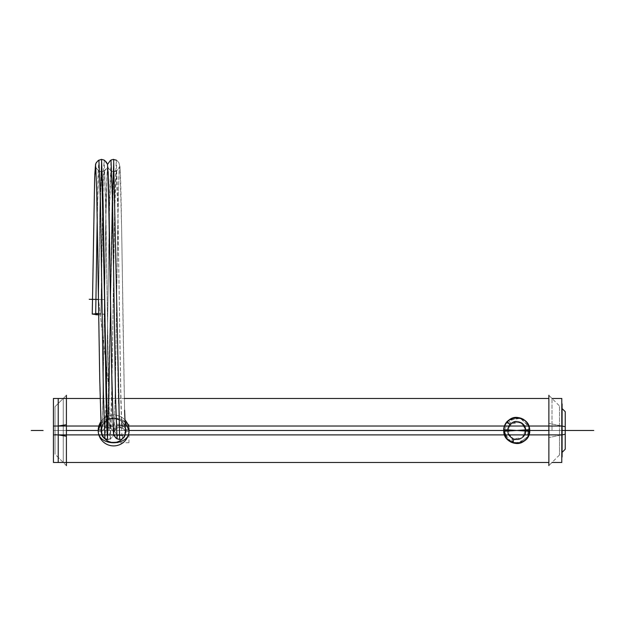 <?xml version="1.0" encoding="UTF-8"?>
<svg xmlns="http://www.w3.org/2000/svg" width="625" height="625" viewBox="0 0 625 625"><rect width="100%" height="100%" fill="white"/><g stroke="black" fill="none" stroke-linecap="round" stroke-linejoin="round"><path stroke-width="0.47" stroke-dasharray="3.12 2.34" d="M128.945 442.734L110.414 442.734L110.414 424.234L128.945 424.234L128.945 442.734M104.914 438.742L105.711 428.586L106.469 398.719L109.492 201.672L111 160.102C113.031 159.031 115 159.172 116.914 160.508L118.875 162.617L119.992 166.977C121.039 177.836 122.031 252.852 123.055 323.75L124.469 405.859L125.5 432.211C125.898 432.375 123.391 428.164 122.867 428.523L119.68 427.438C112 427.438 112 439.531 119.68 439.531C127.367 439.531 127.367 427.438 119.68 427.438C112 427.438 112 439.531 119.68 439.531L119.695 439.531C127.367 439.531 127.367 427.438 119.68 427.438L113.633 171.469L119.68 427.438C112 427.438 112 439.531 119.68 439.531C127.367 439.531 127.367 427.438 119.68 427.438L118.359 398.383L114.391 181.211L113.07 176.977L111.742 228.344L109.102 389.953L98.516 299.453C90.836 299.344 90.836 299.344 98.516 299.453C90.836 299.344 90.836 299.344 98.516 299.453L100.031 208.969L101.539 171.469L107.586 427.438L113.633 171.469L107.586 427.438L101.539 171.469L100.031 209.008L98.516 299.453C106.203 299.562 106.203 299.562 98.516 299.453C106.203 299.562 106.203 299.562 98.516 299.453L100.031 200.422L101.539 159.375L100.031 200.422L98.516 299.453C90.836 299.344 90.836 299.344 98.516 299.453C106.203 299.562 106.203 299.562 98.516 299.453C90.836 299.344 90.836 299.344 98.516 299.453C106.203 299.562 106.203 299.562 98.516 299.453C90.836 299.344 90.836 299.344 98.516 299.453L109.102 389.953L111.742 228.344L113.07 176.977L114.391 181.211L118.359 398.383L119.68 427.438C112 427.438 112 439.531 119.68 439.531C127.367 439.531 127.367 427.438 119.68 427.438C112 427.438 112 439.531 119.68 439.531C127.367 439.531 127.367 427.438 119.68 427.438L118.359 398.383L114.391 181.211L113.07 176.977L111.742 228.344L109.102 389.953L98.516 299.453C106.203 299.562 106.203 299.562 98.516 299.453L100.031 200.43L101.539 159.375L100.031 200.43L98.516 299.453C90.836 299.344 90.836 299.344 98.516 299.453C106.203 299.562 106.203 299.562 98.516 299.453L89.25 299.32M122.711 425.195L122.281 428.156L121.523 417.945L120.773 389.703L117.75 207.68L116.234 170.75L114.727 209.203L111.703 391.188L110.57 425.883L110.188 428.156L109.438 417.961L108.68 389.719L105.656 207.68L104.523 173.016L104.141 170.75L103.336 182.289L100.922 313.617L98.719 313.508L104.352 314.25L98.742 314.828L100.922 314.789L102.547 206.117L103.359 171.914L104.172 160.102L105.688 201.648L108.711 398.758L109.844 436.336L110.219 438.805L110.977 427.773L111.734 397.211L114.758 200.172L116.266 160.102L117.781 201.656L120.805 398.734L121.938 436.336L122.312 438.805L122.711 435.594L116.906 435.234L114.055 430.078L117.164 425.352L122.711 425.195M124.578 410.227L121.617 227.516L120.023 167.344L118.883 162.633L116.836 160.453L113.633 159.375L107.586 439.531L113.633 159.375L112.125 200.328L108.352 428.68L107.594 439.531L109.102 398.211L112.125 200.328L113.633 159.375L112.125 200.328L109.102 398.211L107.594 439.531C110.93 438.742 112.828 437.359 113.289 435.391C113.969 433.047 114.344 428.938 114.406 423.039C115.25 400.625 116.094 338.406 116.945 279.617L118.531 188.727L119.453 166.688C119.859 166.516 117.375 170.719 116.781 170.406C114.867 171.68 112.945 171.789 111.031 170.75L109.523 207.695L106.5 389.688L104.984 428.156L103.477 391.227L99.695 180.938L98.938 170.75L98.516 173.648L97.242 216.93M126.125 430.695L123.016 435.422L117.477 435.578L117.047 438.805C120.797 440.891 126.047 438.484 126.125 430.695L123.273 425.539L117.477 425.18L117.078 428.156L116.703 425.891L115.57 391.203L112.547 209.188L111.031 170.75M104.797 160.492L101.906 159.391L98.906 160.102L98.109 172.438L95.703 313.539M516.742 430.461L504.172 431.25L516.742 430.461L529.312 431.25L516.742 430.461C532.992 430.461 532.992 430.461 516.742 430.461C500.492 430.461 500.492 430.461 516.742 430.461L529.312 429.672L516.742 430.461L504.172 429.672L516.742 430.461C532.992 430.461 532.992 430.461 516.742 430.461C500.492 430.461 500.492 430.461 516.742 430.461L504.172 431.25C502.367 414.031 531.109 414.031 529.312 431.25L516.742 430.461C532.992 430.461 532.992 430.461 516.742 430.461C532.992 430.461 532.992 430.461 516.742 430.461C500.492 430.461 500.492 430.461 516.742 430.461C500.492 430.461 500.492 430.461 516.742 430.461L529.312 429.672L527.742 436.602L519.594 442.727L512.602 442.359L506.883 438.305L504.172 429.672L516.742 430.461C532.992 430.461 532.992 430.461 516.742 430.461C532.992 430.461 532.992 430.461 516.742 430.461C500.492 430.461 500.492 430.461 516.742 430.461C500.492 430.461 500.492 430.461 516.742 430.461C500.562 430.461 500.562 430.461 516.742 430.461C532.922 430.461 532.922 430.461 516.742 430.461C532.922 430.461 532.922 430.461 516.742 430.461C500.562 430.461 500.562 430.461 516.742 430.461C532.922 430.461 532.922 430.461 516.742 430.461C532.922 430.461 532.922 430.461 516.742 430.461C500.562 430.461 500.562 430.461 516.742 430.461C532.922 430.461 532.922 430.461 516.742 430.461C532.922 430.461 532.922 430.461 516.742 430.461C500.562 430.461 500.562 430.461 516.742 430.461M530.242 430.32L525.414 430.602L530.242 430.32M525.562 432.555L525.812 430.461L529.844 430.461C530.586 448.453 500.75 446.57 503.742 428.82C504.898 412.977 530.68 414.594 529.844 430.461L525.812 430.461L529.844 430.461C530.68 414.594 504.898 412.977 503.742 428.82C500.75 446.57 530.586 448.453 529.844 430.461L525.812 430.461C526.32 442.914 505.672 441.617 507.742 429.328C508.547 418.359 526.391 419.477 525.812 430.461L525.562 432.555L525.812 430.461L529.844 430.461L525.812 430.461L521.625 422.82L512.938 422.227L507.758 429.234L510.867 437.367L513.383 438.891C513.695 440.461 513.195 441.703 511.891 442.633L503.797 432.461L508.445 420.32L521.258 418.164L529.625 428.117L529.844 430.461L529.672 428.352L529.844 430.461L525.812 430.461L529.844 430.461C530.273 420.852 518.531 413.961 510.352 419.023C500.836 423.719 501.852 439.211 511.891 442.633C511.578 441.062 512.078 439.812 513.383 438.891L508.07 433.109L509.18 425.453L515.805 421.445L523.109 424L525.812 430.461L529.844 430.461L525.812 430.461C526.391 419.477 508.547 418.359 507.742 429.328C505.672 441.617 526.32 442.914 525.812 430.461L529.844 430.461C530.68 414.594 504.898 412.977 503.742 428.82C500.75 446.57 530.586 448.453 529.844 430.461L525.812 430.461C524.297 422.742 519.797 420.102 512.32 422.539C505.906 428.43 506.258 433.883 513.383 438.891C512.078 439.812 511.578 441.062 511.891 442.633C520.656 446.594 531.406 438.234 529.734 428.766C528.891 418.188 514.125 413.391 507.227 421.453L510.156 424.227L520.281 422.109L524.859 426.422L525.539 432.664L521.992 437.859L515.922 439.492L513.383 438.891L522.219 437.695L525.758 429.516L520.594 422.25L511.711 422.922L510.156 424.227L507.227 421.453L519.477 417.648L529.102 426.125L526.883 438.75L514.953 443.438L511.891 442.633C513.195 441.703 513.695 440.461 513.383 438.891C512.078 439.812 511.578 441.062 511.891 442.633C513.195 441.703 513.695 440.461 513.383 438.891C521.117 440.336 525.234 437.133 525.734 429.289C522.641 421.148 517.445 419.461 510.156 424.227L511.781 422.875L510.156 424.227L507.227 421.453L510.156 424.227L507.227 421.453L505.898 423.102L507.227 421.453C495.711 432.391 513.312 451.297 525.047 440.594C539.43 429.758 519.062 407.883 507.227 421.453L510.156 424.227C518.352 414.828 532.445 429.977 522.492 437.477C514.367 444.891 502.18 431.797 510.156 424.227L507.227 421.453L510.156 424.227C502.18 431.797 514.367 444.891 522.492 437.477C532.445 429.977 518.352 414.828 510.156 424.227L507.227 421.453C495.711 432.391 513.312 451.297 525.047 440.594C539.43 429.758 519.062 407.883 507.227 421.453L510.156 424.227C517.445 419.461 522.641 421.148 525.734 429.289C525.234 437.133 521.117 440.336 513.383 438.891C513.695 440.461 513.195 441.703 511.891 442.633C520.656 446.594 531.406 438.234 529.734 428.766C528.891 418.188 514.125 413.391 507.227 421.453L510.156 424.227L507.227 421.453C514.125 413.391 528.891 418.188 529.734 428.766C531.406 438.234 520.656 446.594 511.891 442.633C501.852 439.211 500.836 423.719 510.352 419.023C518.531 413.961 530.273 420.852 529.844 430.461C530.273 420.852 518.531 413.961 510.352 419.023C500.836 423.719 501.852 439.211 511.891 442.633C511.578 441.062 512.078 439.812 513.383 438.891C506.258 433.883 505.906 428.43 512.32 422.539C519.797 420.102 524.297 422.742 525.812 430.461L529.844 430.461C530.68 414.594 504.898 412.977 503.742 428.82C500.75 446.57 530.586 448.453 529.844 430.461L525.812 430.461C526.32 442.914 505.672 441.617 507.742 429.328C508.547 418.359 526.391 419.477 525.812 430.461C526.391 419.477 508.547 418.359 507.742 429.328C505.672 441.617 526.32 442.914 525.812 430.461L529.844 430.461L525.812 430.461C524.297 422.742 519.797 420.102 512.32 422.539C505.906 428.43 506.258 433.883 513.383 438.891C512.078 439.812 511.578 441.062 511.891 442.633C520.656 446.594 531.406 438.234 529.734 428.766C528.891 418.188 514.125 413.391 507.227 421.453L510.156 424.227C502.18 431.797 514.367 444.891 522.492 437.477C532.445 429.977 518.352 414.828 510.156 424.227L507.227 421.453C519.062 407.883 539.43 429.758 525.047 440.594C513.312 451.297 495.711 432.391 507.227 421.453C495.711 432.391 513.312 451.297 525.047 440.594C539.43 429.758 519.062 407.883 507.227 421.453L510.156 424.227C518.352 414.828 532.445 429.977 522.492 437.477C514.367 444.891 502.18 431.797 510.156 424.227L507.227 421.453L505.898 423.102M525.789 431.578L525.844 429.867L525.789 431.625L529.68 432.117L529.812 429.641L529.688 432.078L525.789 431.625M525.844 429.867L529.766 429.617M529.766 429.664L525.844 429.914M529.773 431.055C530.68 421.297 518.812 413.906 510.445 419.031C500.742 423.734 501.969 439.57 512.281 442.727L505.734 437.57C504.016 436.555 501.602 426.188 507.562 421.109C515.828 412.508 530.984 420 529.828 431.039L525.852 430.883C524.594 422.891 520.102 420.078 512.367 422.461C505.781 428.492 506.187 434.016 513.586 439.023C514.133 440.602 513.703 441.836 512.281 442.727M513.586 439.023L513.734 439.016C510.008 439.25 504.289 428.633 510.383 423.992C515.984 418.078 526.516 423.062 525.805 430.859C524.492 422.883 520.016 420.102 512.352 422.523C509.438 424.148 507.875 426.836 507.672 430.578C506.703 432.406 511.328 439.234 513.734 439.016L513.844 439.109C506.266 434.273 505.727 428.75 512.227 422.539C519.984 420.023 524.523 422.797 525.852 430.844L525.852 430.883M525.852 430.844L529.781 431.016C530.656 421.195 518.648 413.859 510.313 419.102C500.609 423.953 502.109 439.867 512.539 442.82C511.992 441.234 512.43 440 513.844 439.109M512.539 442.82L512.406 442.82C500.305 438.211 502.008 422.961 510.344 419.031C518.664 413.828 530.711 421.164 529.82 431.039L529.781 431.016M513.141 438.844C521.062 440.477 525.273 437.258 525.773 429.195C525.117 421.68 514.461 418.547 509.836 424.5L509.867 424.469C514.555 418.492 525.273 421.781 525.797 429.359C525.117 437.469 520.812 440.594 512.898 438.734C513.312 440.352 512.773 441.547 511.289 442.32C520.023 446.836 531.359 438.547 529.695 428.852C528.914 418.016 513.586 413.344 506.898 421.898L506.867 421.93C513.5 413.398 528.758 417.922 529.672 428.688C531.445 438.312 520.328 446.742 511.539 442.43C511.125 440.812 511.664 439.617 513.141 438.844L512.898 438.734M509.836 424.5L506.867 421.93M506.898 421.898L509.867 424.469M508.484 420.359L506.68 422.07L508.453 420.383L510.938 423.422L509.727 424.633L510.977 423.398L508.437 420.328C495.227 431.305 511.734 451.422 525.047 440.586C530.664 435.508 531.25 429.336 526.812 422.078C521.969 415.414 510.305 416.477 506.68 422.07C512 417.078 517.406 416.023 522.906 418.906C533.398 426.133 530.336 436.391 525.07 440.57C518.367 446.523 508.086 442.023 506.672 438.836C502.125 432.625 502.711 426.461 508.437 420.336L508.453 420.383M506.734 422.086L509.75 424.602M509.727 424.633L506.703 422.117M506.844 421.281L510.539 424.398L506.844 421.281M562.094 456.969L562.094 403.953M562.094 452.375L562.094 408.547M565.234 411.688L565.234 434.242L548.867 437.539L548.867 395.312L559.484 405.938M561.789 434.938L548.867 437.539M561.789 430.461L559.484 430.461L559.484 405.938L559.484 430.461L559.484 405.938L559.484 430.461L563.867 430.461L559.484 430.461L559.484 454.992L559.484 430.461L559.484 454.992L559.484 430.461L561.789 430.461L529.586 430.461C530.531 413.969 503.008 413.859 503.891 430.461C503 413.914 530.492 413.906 529.586 430.461L53.438 430.461L529.586 430.461C530.461 447.078 502.93 446.938 503.891 430.461L129.008 430.461L503.891 430.461C503.016 447.039 530.492 446.992 529.586 430.461C530.398 447.047 503.086 447.039 503.891 430.461C503.086 413.883 530.398 413.883 529.586 430.461C530.531 413.969 503.008 413.859 503.891 430.461L129.008 430.461C130.477 446.266 97.672 447.398 98.266 430.461L98.266 430.461C96.836 414.609 129.609 413.562 129.008 430.461L129.008 430.461C130.477 446.266 97.672 447.398 98.266 430.461L63.242 430.461L63.25 398.461L63.25 430.461L98.266 430.461C96.836 414.609 129.609 413.562 129.008 430.461C129.75 413.688 96.914 414.492 98.266 430.461L63.242 430.461L63.25 462.461L63.25 430.461L66.406 430.461L63.242 430.461L63.25 462.461L63.25 398.461L63.25 462.461L63.25 398.461L63.25 430.461L98.266 430.461C96.836 414.609 129.609 413.562 129.008 430.461C130.477 446.266 97.672 447.398 98.266 430.461L101.539 430.461A12.094 12.094 0 0 0 113.633 442.555A12.094 12.094 0 0 0 125.727 430.461A12.094 12.094 0 0 0 113.633 418.367A12.094 12.094 0 0 0 101.539 430.461C100.797 414.859 126.477 414.859 125.727 430.461A12.094 12.094 0 0 0 113.633 418.367A12.094 12.094 0 0 0 101.539 430.461A12.094 12.094 0 0 1 113.633 418.367A12.094 12.094 0 0 1 125.727 430.461A12.094 12.094 0 0 1 113.633 442.555A12.094 12.094 0 0 1 101.539 430.461A12.094 12.094 0 0 0 113.633 442.555A12.094 12.094 0 0 0 125.727 430.461C126.477 446.062 100.797 446.062 101.539 430.461A12.094 12.094 0 0 1 113.633 418.367A12.094 12.094 0 0 1 125.727 430.461L129.008 430.461L125.727 430.461A12.094 12.094 0 0 1 113.633 442.555A12.094 12.094 0 0 1 101.539 430.461A12.094 12.094 0 0 1 113.633 418.367A12.094 12.094 0 0 1 125.727 430.461A12.094 12.094 0 0 1 113.633 442.555A12.094 12.094 0 0 1 101.539 430.461L98.195 430.461M53.438 398.461L53.438 434.891L561.789 434.891L561.789 398.461M552.008 430.461L552.008 398.461L552.008 430.461M124.922 421.875L112.234 417.789L100.789 423.516L112.234 417.789L124.922 421.875L112.234 417.789L100.789 423.516L112.234 417.789L124.922 421.875M53.438 462.461L53.438 426.031L561.789 426.031L561.789 462.461M100.891 426.031L109.375 426.031M112.984 426.031L121.469 426.031M561.789 425.984L548.867 423.383L565.234 426.68L565.234 449.234M559.484 454.992L548.867 465.609L548.867 423.383M504.648 426.109A12.852 12.852 0 0 0 516.742 443.313A12.852 12.852 0 0 0 528.828 426.109M528.828 434.812A12.852 12.852 0 0 0 516.742 417.609A12.852 12.852 0 0 0 504.648 434.812M129.039 429.492L125.641 429.703A12.031 12.031 0 0 1 113.633 442.492A12.031 12.031 0 0 1 101.633 429.703L98.227 429.492L101.633 429.703A12.031 12.031 0 0 0 113.633 442.492A12.031 12.031 0 0 0 125.641 429.703L129.039 429.492A15.438 15.438 0 0 1 113.633 445.898A15.438 15.438 0 0 1 98.227 429.492M98.227 431.43L101.633 431.219A12.031 12.031 0 0 1 113.633 418.438A12.031 12.031 0 0 1 125.641 431.219L129.039 431.43L125.641 431.219A12.031 12.031 0 0 0 113.633 418.438A12.031 12.031 0 0 0 101.633 431.219L98.227 431.43A15.438 15.438 0 0 1 113.633 415.023A15.438 15.438 0 0 1 129.039 431.43M102.352 426.117A12.094 12.094 0 0 0 113.633 442.555A12.094 12.094 0 0 0 124.922 426.117A12.094 12.094 0 0 1 125.117 426.664A12.094 12.094 0 0 0 109.562 419.07A12.094 12.094 0 0 0 102.352 434.805A12.094 12.094 0 0 1 113.633 418.367A12.094 12.094 0 0 1 124.922 434.805M100.734 421.984A15.438 15.438 0 0 1 124.859 419.859M58.219 426.031L66.406 424.688L66.406 465.625L55.047 454.258L55.047 426.555L55.047 454.258M129.07 430.461L129.008 430.461C130.477 446.266 97.672 447.398 98.266 430.461L58.203 430.461L58.203 403.5L58.203 457.422L58.203 403.5L58.203 457.422L58.203 403.5L58.203 457.422L58.203 403.5L58.203 430.461L63.242 430.461L63.25 462.461L63.25 430.461L66.406 430.461L63.242 430.461L63.25 462.461L63.25 430.461L58.203 430.461L58.203 403.5L58.203 457.422L58.203 430.461L63.242 430.461L63.25 398.461L63.25 430.461L58.203 430.461L58.203 457.422L58.203 430.461L66.406 430.461M58.211 462.047L58.211 398.875M55.047 406.664L66.406 395.297L55.047 406.664L66.406 395.297L66.406 436.234L55.047 434.367L55.047 406.664L55.047 434.367L58.219 434.891M565.234 430.461L556.047 430.461L565.234 430.461M110.188 428.156C106.945 425.008 101.008 431.313 101.773 432.211C101.461 431.258 105.703 426.43 107.586 427.438L110.773 428.516C111.297 428.156 113.805 432.367 113.406 432.211L112.484 410.156L111 326.5C110.117 265.82 109.242 199.125 108.359 175.852C108.297 169.953 107.922 165.844 107.234 163.516C106.781 161.547 104.883 160.164 101.539 159.375L100.031 200.43L98.516 299.453M564.109 430.461L560.078 430.461L564.109 430.461M529.672 428.352L529.844 430.461C530.273 420.852 518.531 413.961 510.352 419.023C500.836 423.719 501.852 439.211 511.891 442.633C513.195 441.703 513.695 440.461 513.383 438.891C521.117 440.336 525.234 437.133 525.734 429.289C522.641 421.148 517.445 419.461 510.156 424.227C513.102 421.414 516.477 420.711 520.281 422.109M562.094 430.461L562.094 452.375L562.094 426.047L562.094 452.375L562.094 430.461L562.094 452.375L562.094 430.461L548.867 430.461M529.586 430.461C530.531 413.969 503.008 413.859 503.891 430.461C503 413.914 530.492 413.906 529.586 430.461C530.461 447.078 502.93 446.938 503.891 430.461C503.016 447.039 530.492 446.992 529.586 430.461C530.531 413.969 503.008 413.859 503.891 430.461C503 413.914 530.492 413.906 529.586 430.461L552.016 430.461L529.586 430.461C530.461 447.078 502.93 446.938 503.891 430.461L129.008 430.461L503.891 430.461C503.016 447.039 530.492 446.992 529.586 430.461C530.461 447.078 502.93 446.938 503.891 430.461C503.016 447.039 530.492 446.992 529.586 430.461C530.531 413.969 503.008 413.859 503.891 430.461C503 413.914 530.492 413.906 529.586 430.461M98.266 430.461L101.539 430.461L98.266 430.461C96.836 414.609 129.609 413.562 129.008 430.461C130.477 446.266 97.672 447.398 98.266 430.461L101.539 430.461A12.094 12.094 0 0 0 113.633 442.555A12.094 12.094 0 0 0 125.727 430.461L129.008 430.461L125.727 430.461A12.094 12.094 0 0 0 113.633 418.367A12.094 12.094 0 0 0 101.539 430.461L98.266 430.461C96.836 414.609 129.609 413.562 129.008 430.461L125.727 430.461A12.094 12.094 0 0 0 113.633 418.367A12.094 12.094 0 0 0 101.539 430.461A12.094 12.094 0 0 1 113.633 418.367A12.094 12.094 0 0 1 125.727 430.461L129.008 430.461M101.539 430.461A12.094 12.094 0 0 1 113.633 418.367A12.094 12.094 0 0 1 125.727 430.461A12.094 12.094 0 0 1 113.633 442.555A12.094 12.094 0 0 1 101.539 430.461A12.094 12.094 0 0 0 113.633 442.555A12.094 12.094 0 0 0 125.727 430.461A12.094 12.094 0 0 1 113.633 442.555A12.094 12.094 0 0 1 101.539 430.461M122.281 428.156C119.031 425.008 113.102 431.313 113.867 432.219L114.055 430.078M116.234 170.75C112.984 173.898 107.055 167.594 107.82 166.695L108.172 171.664M115.633 437.766L116.477 438.445M119.695 439.531L122.312 438.805M101.773 432.211L102.742 408.312L105.789 219.836L107.586 164.617L105.914 213.148L102.844 403.969L101.773 432.211M111.93 159.68L112.906 159.43M104.141 170.75C100.891 173.898 94.961 167.594 95.727 166.695C95.414 167.641 99.648 172.477 101.539 171.469L104.727 170.383C105.242 170.742 107.758 166.531 107.359 166.688L106.062 205.32L104.352 314.25M107.82 439.523L110.219 438.805M94.773 174.688L92.469 299.367M114.055 435.562L113.391 432.617L111.953 385.742L109.102 204.742L107.82 166.695C107.508 167.641 111.742 172.469 113.633 171.469L116.82 170.383C117.336 170.742 119.852 166.531 119.453 166.688C118.914 170.891 118.32 192.891 117.664 232.695C116.609 296.773 115.555 389.266 114.5 420.203L113.563 434.586C113.922 435.953 108.828 441.695 104.961 438.805M113.633 159.375L110.414 160.469L107.711 164.141M104.984 438.82L103.008 437.195L101.344 433.07L99.969 391.242L96.898 199.664L95.727 166.695M101.539 159.375L98.32 160.469L95.727 163.82M125.5 432.211C125.898 432.391 123.422 428.188 122.828 428.5C120.914 427.227 118.992 427.117 117.078 428.156M113.406 432.211C113.812 432.383 111.328 428.188 110.742 428.492C108.82 427.227 106.898 427.109 104.984 428.156M98.938 170.75C102.188 173.898 108.125 167.594 107.359 166.688L106.227 197.641L104.562 299.539M529.336 430.461C529.016 424.594 526.117 420.602 520.633 418.484L514.969 417.992L509.656 420.039C506.102 422.602 504.266 426.078 504.141 430.461L505.898 436.875C510.18 446.914 529.266 444.266 529.336 430.461C529.016 424.594 526.117 420.602 520.633 418.484L514.969 417.992L509.656 420.039C506.102 422.602 504.266 426.078 504.141 430.461L505.898 436.875C510.18 446.914 529.266 444.266 529.336 430.461M504.172 431.25C502.367 414.031 531.109 414.031 529.312 431.25M529.312 429.672L527.742 436.602L519.594 442.727L512.602 442.359L506.883 438.305L504.172 429.672M525.734 431.602C525.695 425.797 523.055 422.414 517.812 421.453C515.992 420.414 513.055 421.836 509.008 425.727C506.602 430.727 507.594 434.883 511.984 438.188C516.031 441.016 525.016 440.102 525.789 429.891C526.102 433.305 524.469 436.18 520.898 438.516C518.508 440.555 510.539 439.68 508.469 434.188C505.227 430.883 510.453 419.641 517.844 421.461C523.062 422.414 525.688 425.797 525.734 431.602M529.734 432.102C529.68 423.719 525.859 418.836 518.289 417.453L513.641 417.734C506.219 420.219 503 425.461 503.984 433.445C505.164 441.133 515.828 446.328 522.812 442.062C527.961 438.609 530.289 434.469 529.812 429.641C530.375 434.422 527.961 438.609 522.57 442.195C513.766 445.227 507.578 442.328 504 433.5C501.93 426.57 507.484 416.57 518.336 417.461C525.867 418.844 529.664 423.727 529.734 432.102M529.844 430.461L529.625 428.117M513.273 438.844L510.867 437.367M525.812 430.461L523.109 424M513.039 438.742C515.398 442.078 529.523 436.555 525.188 427.164C525.578 423.859 514.594 417.734 509.891 424.523C513.695 420.852 517.82 420.438 522.258 423.266C526.453 427.281 526.914 431.641 523.641 436.352C520.336 440.523 513.984 439.633 513.039 438.742M511.406 442.422C519.906 446.594 531.289 439.219 529.711 428.625C528.781 417.922 513.539 413.328 506.844 421.883C513.867 415.703 520.656 415.93 527.203 422.57C529.406 426.984 532.445 429.906 526.586 439.102C522.422 444.695 512.703 443.859 511.398 442.422M513.383 438.891L515.922 439.492M511.891 442.633L514.953 443.438M510.992 423.445C501.773 431.047 513.422 444.984 522.492 437.477C531.805 431.75 520.266 414.062 509.781 424.648C511.852 421.977 515.016 421.008 519.273 421.75C527.273 423.648 527.789 435.766 520.867 438.539C515.602 441.648 509.188 436.539 509.766 436.266C506.617 431.961 507.031 427.688 510.992 423.445M100.117 398.461L124.305 398.461L100.117 398.461M66.406 398.461L63.25 398.461M63.25 462.461L66.406 462.461M57.031 456.242L60.18 459.398M57.031 404.68L60.18 401.523"/><path stroke-width="0.94" d="M95.688 313.539L98.719 313.508L92.258 314.078L98.742 314.828L95.688 314.711L97.242 216.93M116.477 438.445L119.672 439.531L113.633 159.375L119.68 439.531L113.633 159.375M104.984 438.82L107.586 439.531L101.539 159.375L107.586 439.531L106.836 429.055L103.055 200.461L101.539 159.375L103.055 200.461L106.086 398.781L107.594 439.531L106.086 398.781L103.055 200.461L101.539 159.375M117.047 438.805L115.539 397.234L112.516 200.156L111 160.102M104.914 438.742L103.414 395.578L100.414 199.602L98.906 160.102M98.516 299.453L89.25 299.32M504.172 431.25L516.742 430.461C532.992 430.461 532.992 430.461 516.742 430.461C500.492 430.461 500.492 430.461 516.742 430.461C532.992 430.461 532.992 430.461 516.742 430.461C500.492 430.461 500.492 430.461 516.742 430.461C532.922 430.461 532.922 430.461 516.742 430.461C500.562 430.461 500.562 430.461 516.742 430.461C532.922 430.461 532.922 430.461 516.742 430.461C532.922 430.461 532.922 430.461 516.742 430.461C532.922 430.461 532.922 430.461 516.742 430.461C500.562 430.461 500.562 430.461 516.742 430.461L529.312 431.25M529.312 429.672L516.742 430.461L504.172 429.672M562.094 456.969L562.094 403.953M562.094 408.547L562.094 452.375M563.867 410.32L561.789 408.242L565.234 411.688L561.789 408.242L565.234 411.688L565.234 434.242L561.789 434.938M548.867 395.312L548.867 437.539M563.867 430.461L561.789 430.461L563.867 430.461M66.406 398.461L100.117 398.461L53.438 398.461L53.438 434.891L561.789 434.891L561.789 398.461L552.016 398.461M548.867 430.461L529.586 430.461C530.492 446.992 503.016 447.039 503.891 430.461L129.07 430.461M129.008 430.461L124.922 421.875L129.008 430.461C130.344 446.438 97.555 447.242 98.266 430.461C97.555 447.242 130.344 446.438 129.008 430.461C130.344 446.438 97.555 447.242 98.266 430.461C97.555 447.242 130.344 446.438 129.008 430.461C130.344 446.438 97.555 447.242 98.266 430.461L100.789 423.516L98.266 430.461M98.195 430.461L66.406 430.461M66.406 462.461L548.867 462.461L53.438 462.461L53.438 426.031L100.891 426.031M109.375 426.031L112.984 426.031M121.469 426.031L561.789 426.031L561.789 462.461L552.016 462.461M563.867 450.602L561.789 452.68L565.234 449.234L565.234 426.68L561.789 425.984M548.867 423.383L548.867 465.609M504.648 426.109A12.852 12.852 0 0 0 516.742 443.313A12.852 12.852 0 0 0 528.828 426.109M528.828 434.812A12.852 12.852 0 0 0 516.742 417.609A12.852 12.852 0 0 0 504.648 434.812M124.922 434.805A12.094 12.094 0 0 0 125.117 426.664A12.094 12.094 0 0 1 113.344 442.555A12.094 12.094 0 0 1 102.352 426.117M98.227 431.43A15.438 15.438 0 0 1 100.734 421.984M124.859 419.859A15.438 15.438 0 0 1 129.039 431.43M129.039 429.492A15.438 15.438 0 0 1 113.633 445.898A15.438 15.438 0 0 1 98.227 429.492M58.219 426.031L66.406 424.688L66.406 465.625M58.211 462.047L58.211 398.875M58.219 434.891L66.406 436.234L66.406 395.297M568.141 430.461L565.234 430.461L568.141 430.461M567.133 430.461L593.75 430.461L567.133 430.461M562.094 426.047L562.094 430.461L562.094 426.047M584.008 430.461L561.789 430.461L584.008 430.461M570.227 430.461L564.023 430.461L570.227 430.461M33.016 430.461L43.094 430.461L33.016 430.461M571.977 430.461L562.281 430.461L571.977 430.461M562.766 430.461L571.492 430.461L562.766 430.461M565.234 430.461L571.492 430.461L565.234 430.461M31.25 430.461L41.328 430.461L31.25 430.461M108.172 171.664L111.945 385.086L113.5 433.539L115.633 437.766M107.711 164.141L110.344 160.516L111.93 159.68M112.906 159.43L116.266 160.102M95.727 166.695L96.695 190.609L99.742 379.102L101.273 432.383L102.344 436.273L104.297 438.383L107.82 439.523M104.172 160.102L101.414 159.375L98.266 160.508L96.234 162.727L95.57 164.32L94.773 174.688M95.727 163.82L94.664 177.578L92.258 314.078M119.68 439.531L116.461 438.438L114.055 435.562M104.797 160.492L107.516 164.32L108.562 182.234L111.727 372.703L113.406 432.211M125.5 432.211L124.578 410.227M124.305 398.461L548.867 398.461L124.305 398.461"/></g></svg>
